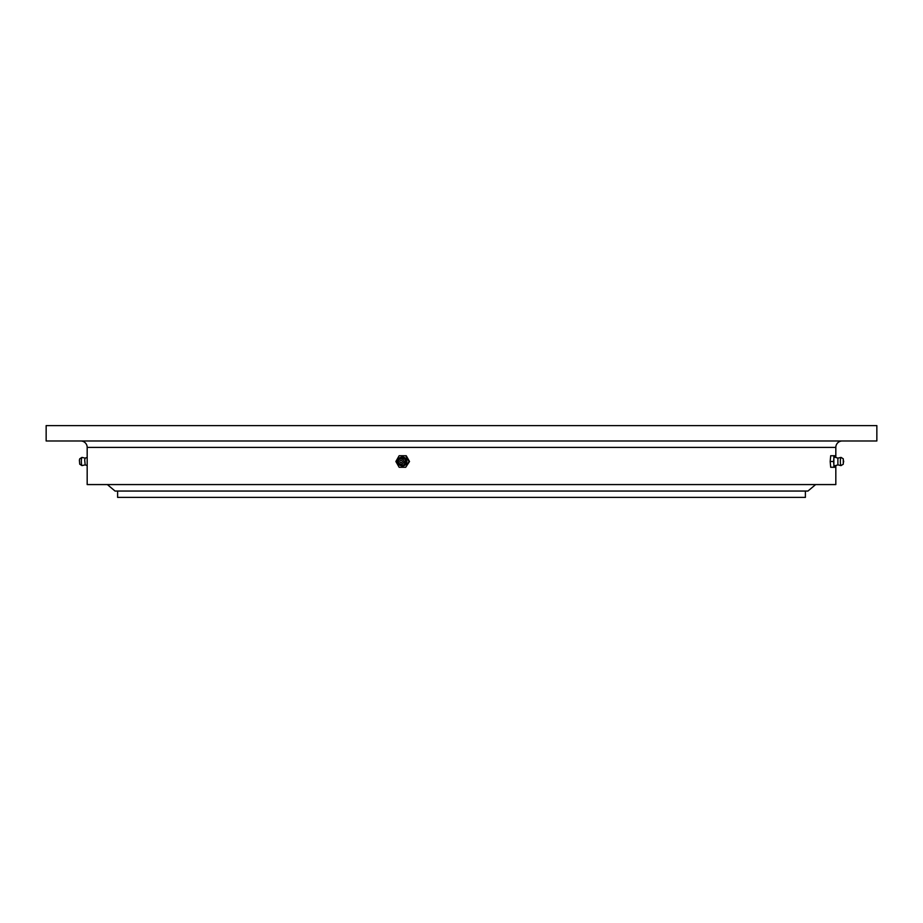 <?xml version="1.0" encoding="UTF-8"?>
<svg xmlns="http://www.w3.org/2000/svg" width="923" height="923" viewBox="0 0 923 923"><rect width="100%" height="100%" fill="white"/><g stroke="black" fill="none" stroke-linecap="round" stroke-linejoin="round"><path stroke-width="1.38" d="M117.613 491.048L117.613 497.393L805.387 497.393L805.387 491.048M835.823 457.473L835.823 447.401A6.415 6.415 0 0 1 842.238 440.986M835.823 447.401L87.177 447.401A6.415 6.415 0 0 0 80.763 440.986M876.85 425.607L46.15 425.607L46.15 440.986L876.85 440.986L876.85 425.607M87.177 447.401L87.177 484.575L835.823 484.575L835.823 465.527M815.632 484.575L807.948 491.048L115.052 491.048L107.368 484.575M835.038 457.231L834.911 455.731L830.7 455.731L830.181 461.5L830.7 467.269L834.911 467.269L835.038 465.769M837.853 464.892L834.415 465.965A4.477 0.704 -90 0 1 833.781 463.738A4.477 0.704 -90 0 1 833.792 459.169A4.477 0.704 -90 0 1 834.415 457.035L837.853 458.108M833.861 455.731L833.861 467.269M837.888 464.88L837.888 458.12M843.287 464.177L841.072 465.573A4.096 0.646 -90 0 1 841.026 465.596A4.096 0.646 -90 0 1 840.449 463.542A4.096 0.646 -90 0 1 840.461 459.4A4.096 0.646 -90 0 1 841.026 457.404A4.096 0.646 -90 0 1 841.072 457.427L843.287 458.823L843.287 464.177L843.287 458.823M843.334 462.504L843.391 460.808M833.342 461.5L830.181 461.5M405.728 467.269L409.524 461.5L406.235 455.731L399.151 455.731L395.863 461.5L399.151 467.269L405.728 467.269L409.016 461.5L405.728 455.731M400.582 457.439A4.477 4.419 90 0 1 405.705 464.523A4.477 4.419 90 0 1 400.582 465.561M404.897 459.458A4.096 4.05 90 0 1 403.409 465.042A4.096 4.05 90 0 1 397.894 463.542A4.096 4.05 90 0 1 399.371 457.958A4.096 4.05 90 0 1 404.897 459.458M403.339 460.15A2.688 2.654 90 0 1 402.37 463.831A2.688 2.654 90 0 1 398.736 462.85A2.688 2.654 90 0 1 399.705 459.169A2.688 2.654 90 0 1 403.339 460.15M401.609 462.504A1.154 1.142 90 0 1 400.051 462.077A1.154 1.142 90 0 1 400.467 460.496A1.154 1.142 90 0 1 402.024 460.923A1.154 1.142 90 0 1 401.609 462.504M84.674 459.804L85.193 464.857L81.974 465.596A4.096 0.646 90 0 1 81.928 465.573A4.096 0.646 90 0 1 81.432 459.458A4.096 0.646 90 0 1 81.928 457.427A4.096 0.646 90 0 1 81.974 457.404L85.193 458.143L84.674 459.804M81.928 457.427L79.713 458.823L79.39 460.15L79.713 464.177L81.928 465.573M837.807 464.857L841.026 465.596M843.287 462.631A1.927 1.927 0 0 0 843.287 460.369M837.807 458.143L841.026 457.404M405.128 459.435C405.382 465.48 402.97 466.853 397.894 463.565C397.64 457.52 400.051 456.147 405.128 459.435M85.112 464.88L87.177 465.527M85.112 458.12L87.177 457.473"/></g></svg>
